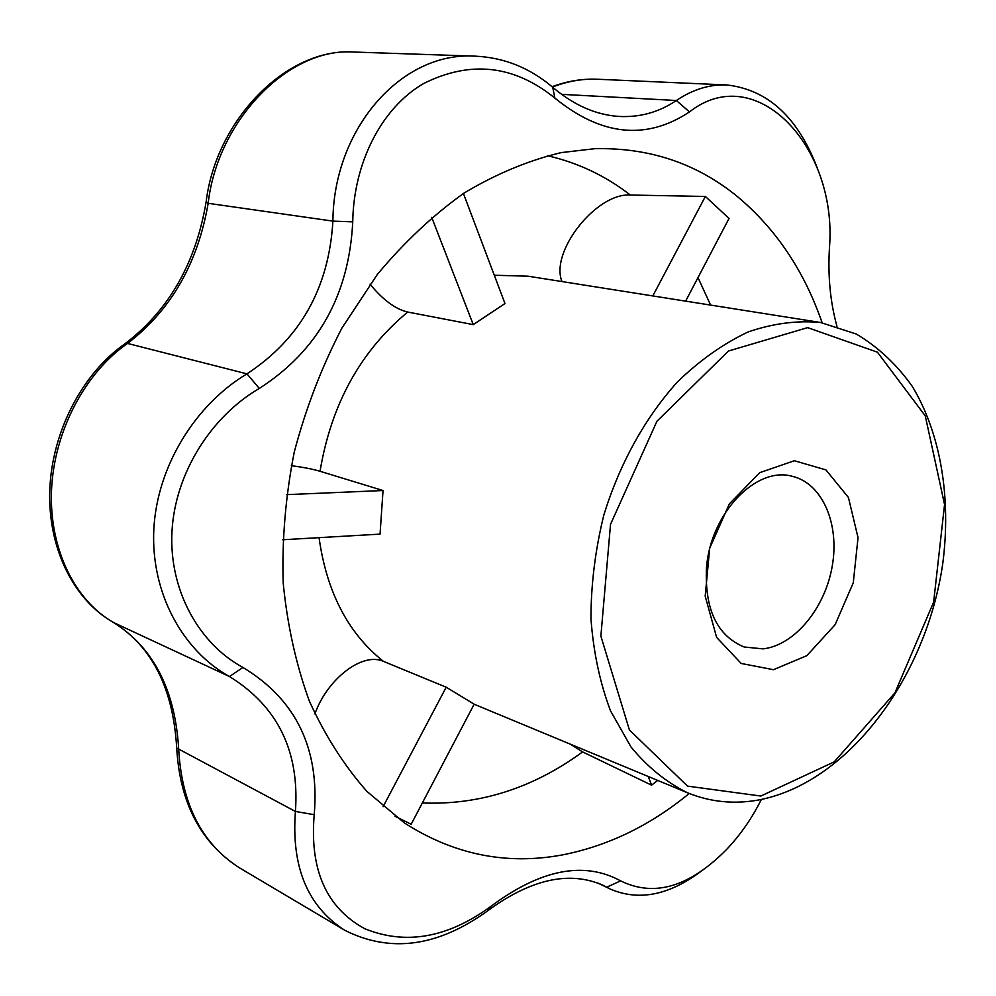 <?xml version="1.0" encoding="UTF-8"?>
<svg xmlns="http://www.w3.org/2000/svg" width="996" height="996" viewBox="0 0 996 996"><rect width="100%" height="100%" fill="white"/><g stroke="black" fill="none" stroke-linecap="round" stroke-linejoin="round"><path stroke-width="1.49" d="M370.026 284.171C382.95 299.921 395.512 309.221 407.725 312.047L473.249 324.621L504.972 303.531L463.426 193.485M282.627 539.77L380.049 534.117L383.037 490.53L320.04 471.282C331.257 404.289 360.49 351.215 407.725 312.047M395.063 816.297L411.174 824.252L474.171 704.184L446.196 687.215L383.41 661.356C348.114 633.294 326.663 592.06 319.056 537.653M763.061 648.869L744.137 647.002C717.12 635.759 704.558 609.34 706.488 567.757C710.459 513.326 756.3 465.829 792.33 476.325C822.397 483.371 839.69 523.846 832.27 565.977C825.136 608.12 794.621 645.321 763.061 648.869M773.456 669.698L741.186 663.461L716.622 637.39L705.193 596.156L709.7 548.223L729.346 503.889L759.774 472.652L794.347 460.737L825.908 469.888L848.43 497.465L858.029 537.641L853.273 582.785L835.146 624.666L806.872 655.654L773.456 669.698M689.22 793.476C650.176 825.56 607.809 846.052 562.118 854.966C506.379 865.275 453.815 854.605 404.413 822.945L366.864 791.347C344.168 765.613 324.97 735.484 309.295 700.947C295.986 664.282 287.284 624.853 283.175 582.672C281.905 539.533 285.603 495.983 294.268 452.035C305.722 408.597 321.596 367.287 341.889 328.12L377.297 274.498C404.04 242.389 432.999 215.223 464.161 193C496.07 173.927 528.403 160.456 561.171 152.612L594.786 148.69C649.417 147.458 697.026 163.481 737.65 196.76C776.096 229.03 804.258 271.024 822.123 322.754M570.185 744.087L582.61 751.918L651.596 785.172L657.709 780.416M562.005 281.569C549.668 252 596.268 192.689 630.319 195.029L705.355 196.461L729.035 218.435L685.634 301.141M836.951 326.277C830.166 301.676 827.688 275.157 829.531 246.709C837.188 146.512 756.101 59.636 689.469 111.926C646.242 140.511 601.372 135.904 554.859 98.081C514.048 64.989 470.261 60.158 423.474 83.614C381.057 108.265 353.568 163.556 352.746 221.847C349.048 295.165 317.911 350.692 259.334 388.44C211.189 416.378 175.035 473.225 171.972 531.615C168.884 590.005 198.963 643.765 242.949 667.457C296.036 699.553 319.791 748.643 314.213 814.703C309.519 869.72 326.339 907.717 364.661 928.67C405.559 945.316 447.553 937.946 490.63 906.559C540.442 869.371 583.768 860.805 620.608 880.862C654.173 897.408 689.456 886.988 726.458 849.6C740.265 835.096 751.905 818.376 761.367 799.464M123.965 344.504L127.513 343.433C85.021 372.853 54.07 431.33 51.518 490.107C49.053 549.008 75.098 600.999 113.967 622.737L113.171 622.288M490.63 906.559L487.492 910.942C437.742 946.823 390.133 953.247 344.666 930.214C307.627 906.485 291.218 866.894 295.414 811.441C299.709 751.345 277.722 706.376 229.478 676.545C182.455 650.575 150.67 592.508 153.82 529.474C156.995 466.315 195.44 404.625 246.946 373.861C300.269 338.914 328.917 287.993 332.901 221.112C333.511 128.858 401.363 51.17 475.254 56.162C504.175 57.531 529.997 67.915 552.73 87.287C573.758 105.14 595.782 114.864 618.802 116.432C639.781 117.565 658.966 112.249 676.359 100.496C692.793 89.441 709.588 84.262 726.744 84.959C768.128 89.64 798.481 117.789 817.791 169.395M726.744 84.959L597.326 79.232C582.399 78.622 567.446 81.236 552.456 87.05M242.949 667.457L229.478 676.545L113.967 622.737C153.596 647.898 175.172 690.016 178.682 749.079L176.715 748.071M314.213 814.703L295.414 811.441L178.682 749.079C181.708 804.17 201.864 843.687 239.14 867.641L239.14 867.641C200.744 842.691 179.94 802.913 176.728 748.307C173.267 688.597 152.239 646.678 113.631 622.575C73.43 599.953 47.571 547.563 49.8 489.497C52.116 431.38 82.357 373.649 124.637 344.018C168.698 310.677 195.876 263.193 206.172 201.59L208.176 203.309C197.731 263.579 170.839 310.291 127.513 343.433L246.946 373.861L259.334 388.44M206.222 201.229L206.172 201.59C216.095 119.981 286.549 47.708 353.468 52.029C288.84 47.36 217.526 120.242 208.176 203.309L332.901 221.112L352.746 221.847M651.596 785.172L648.222 776.482M700.499 871.712C668.553 895.429 638.473 901.218 610.274 889.055L603.178 885.344C569.513 870.479 530.943 879.007 487.492 910.942M561.62 94.346L676.359 100.496L689.469 111.926M314.898 713.933C327.037 679.322 362.22 651.745 383.41 661.356M446.196 687.215L383.099 806.698M705.355 196.461L652.816 295.949M473.249 324.621L431.704 217.327M383.037 490.53L286.487 494.651M291.33 465.705C303.319 467.261 312.881 469.116 320.04 471.282M474.146 704.234L687.713 792.866C666.573 782.483 647.674 767.194 631.016 747L610.511 710.82C599.966 682.907 593.454 652.255 590.964 618.865C590.964 584.552 595.247 550.004 603.788 515.231C619.5 463.899 645.221 417.561 677.517 381.841C699.976 360.166 723.544 343.52 748.208 331.917C772.971 323.426 797.074 320.289 820.517 322.48L528.104 276.203L494.29 275.232M760.82 796.041L687.514 786.118L629.41 729.968L600.874 636.095L610.523 524.344L656.937 421.246L728.474 351.015L807.656 327.622L877.414 352.186L925.272 415.892L944.557 504.524L933.638 602.119L894.918 692.88L834.212 761.865L760.82 796.041M547.339 155.7C578.004 162.734 605.655 175.844 630.319 195.029M582.61 751.918C532.935 788.21 479.512 805.229 422.341 802.963M697.997 277.598L710.596 305.087M620.608 880.862L606.738 887.199L599.48 883.676M552.73 87.287L554.859 98.081M687.713 792.866C710.123 801.942 733.442 804.37 757.645 800.162C847.882 783.777 926.691 677.143 942.851 562.939C951.192 497.938 940.871 434.169 912.51 386.722C896.848 364.548 878.111 346.994 856.299 334.034L820.517 322.48M552.045 86.714C567.135 81.112 582.224 78.609 597.326 79.232M344.666 930.214L239.14 867.641M475.254 56.162L353.468 52.029M609.988 888.918L597.911 883.066"/></g></svg>
